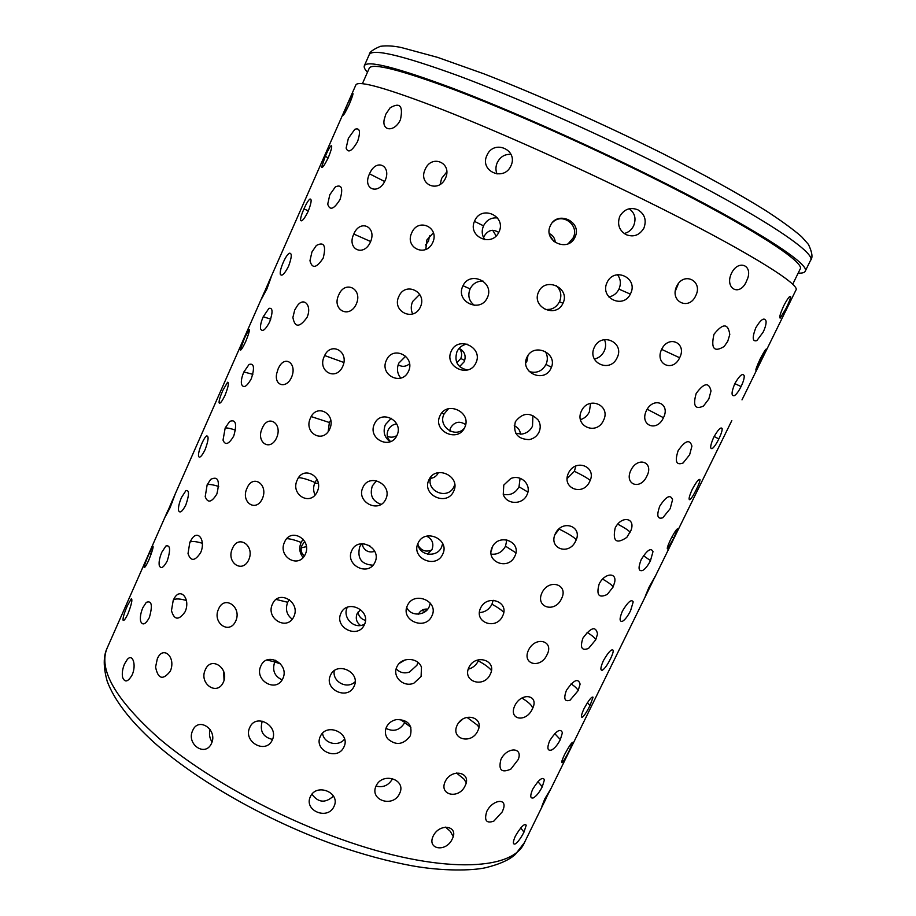 <?xml version="1.0" encoding="UTF-8"?>
<svg xmlns="http://www.w3.org/2000/svg" width="916" height="916" viewBox="0 0 916 916"><rect width="100%" height="100%" fill="white"/><g stroke="black" fill="none" stroke-linecap="round" stroke-linejoin="round"><path stroke-width="1.37" d="M310.398 796.611C316.604 782.562 340.947 792.752 333.996 806.435C327.802 820.667 303.482 810.614 310.398 796.611M192.715 730.476C198.486 716.415 217.962 729.708 211.516 743.403C205.218 757.532 185.937 744.09 192.715 730.476M124.542 663.928L127.244 659.543C132.511 653.016 136.736 664.753 132.144 674.932C128.045 681.973 124.862 682.809 122.618 677.428C121.828 673.409 122.469 668.909 124.542 663.928M515.387 836.056C520.986 826.69 524.593 823.083 526.242 825.224L523.975 832.106C520.803 838.312 517.849 842.273 515.078 844.002C512.731 844.563 512.834 841.918 515.387 836.056M433.222 835.987C439.691 822.534 459.271 825.82 452.264 838.964C446.275 852.578 426.604 849.682 433.222 835.987M320.337 736.384C326.565 722.117 350.965 733.086 343.947 746.929C337.638 761.333 313.341 750.49 320.337 736.384M205.356 669.688C211.127 655.535 229.779 668.462 223.344 682.283C216.989 696.492 198.554 683.37 205.356 669.688M142.839 607.709L146.297 602.35C151.77 600.255 152.789 605.339 149.342 617.602C145.484 624.529 142.575 625.743 140.629 621.254C139.919 617.476 140.652 612.964 142.839 607.709M360.48 625.456C356.427 622.285 355.328 618.346 357.148 613.628L360.629 609.587M532.654 789.306C538.711 779.596 542.638 776.425 544.436 779.779L542.283 786.741C539.364 792.42 536.398 796.13 533.387 797.893C530.169 798.729 529.929 795.867 532.654 789.306M445.256 781.44C451.783 767.734 472.209 772.428 465.11 785.791C459.03 799.645 438.524 795.317 445.256 781.44M330.516 675.207C336.767 660.757 361.11 672.264 354.08 686.302C347.691 700.866 323.451 689.427 330.516 675.207M218.615 608.934C224.409 594.69 242.167 607.09 235.744 621.037C229.344 635.292 211.802 622.662 218.615 608.934M161.834 552.199L165.888 546.028C170.284 544.757 170.742 549.715 167.25 560.901C163.598 567.691 160.953 569.271 159.292 565.63C158.686 562.161 159.533 557.684 161.834 552.199M304.433 555.863C301.066 553.218 300.288 549.657 302.074 545.192L304.73 541.493M549.669 740.746C556.275 730.67 560.512 728.002 562.401 732.731L560.34 739.59C557.707 744.719 554.821 748.177 551.684 749.986C547.459 751.212 546.783 748.132 549.669 740.746M457.153 725.22C463.736 711.251 484.965 717.297 477.774 730.865C471.591 744.96 450.306 739.281 457.153 725.22M340.97 613.239C347.244 598.617 371.461 610.48 364.396 624.701C357.938 639.414 333.848 627.575 340.97 613.239M232.515 548.363C238.32 534.051 255.152 545.741 248.74 559.802C242.293 574.103 225.691 562.149 232.515 548.363M181.505 497.457L185.959 490.575C189.349 489.923 189.314 494.697 185.845 504.899C182.387 511.575 179.971 513.487 178.597 510.647C178.116 507.544 179.089 503.147 181.505 497.457M426.616 536.158C432.295 539.089 434.081 543.554 431.974 549.589L427.497 554.18M566.42 690.366C573.668 679.901 578.236 677.817 580.114 684.115L578.145 690.641L570.05 700.213C564.611 702 563.397 698.713 566.42 690.366M468.225 669.195C472.759 667.993 476.125 665.222 478.335 660.883L478.839 659.715M468.912 667.398C475.553 653.188 497.537 660.482 490.266 674.268C483.991 688.603 461.962 681.653 468.912 667.398M361.66 543.726L359.713 546.76C356.965 558.359 361.396 564.496 373.018 565.195M351.767 550.596C358.053 535.803 382.052 547.848 374.976 562.241C368.427 577.091 344.576 565.046 351.767 550.596M247.068 488.056C252.885 473.686 268.754 484.518 262.354 498.682C255.873 513.029 240.244 501.888 247.068 488.056M201.841 443.516C203.65 439.485 205.207 436.966 206.535 435.97C208.985 435.753 208.516 440.31 205.127 449.63C201.841 456.191 199.642 458.424 198.532 456.34C198.211 453.672 199.31 449.39 201.841 443.516M551.031 788.47L541.86 806.332L544.768 798.947L551.031 788.47L647.303 592.549L645.242 596.35L648.849 587.614L655.158 576.416L647.303 592.549M582.92 638.12C590.969 627.231 595.847 625.846 597.541 633.975L595.709 639.826L588.541 648.413C581.706 651.081 579.828 647.658 582.92 638.12M479.423 612.575C485.022 612.243 489.201 609.461 491.961 604.217L493.174 600.278M480.591 608.041C487.266 593.602 509.96 601.949 502.609 616.021C496.243 630.574 473.538 622.479 480.591 608.041M376.545 480.728L372.377 485.858C369.48 494.995 372.377 501.166 381.079 504.373M362.908 487.438C369.217 472.484 392.918 484.507 385.819 499.083C379.213 514.048 355.671 501.991 362.908 487.438M262.285 428.161C268.113 413.746 282.987 423.581 276.598 437.837C270.083 452.218 255.461 442.039 262.285 428.161M222.828 390.422L227.58 382.235C229.183 382.35 228.359 386.666 225.084 395.185C221.947 401.609 219.954 404.139 219.084 402.777C218.935 400.601 220.184 396.479 222.828 390.422M390.628 441.569C387.147 438.489 386.312 434.665 388.132 430.096C389.93 426.49 392.792 424.429 396.708 423.913M599.156 584.007C604.56 572.74 617.166 572.008 614.602 582.507L613.01 587.145L607.319 594.381C598.835 598.514 596.11 595.057 599.156 584.007M491.136 554.157C497.502 554.764 502.289 552.096 505.517 546.165L506.846 539.856M492.201 547.23C498.922 532.551 522.257 541.894 514.826 556.195C508.369 570.977 485.045 561.851 492.201 547.23M391.304 418.291L385.407 424.6C382.739 431.722 384.342 437.436 390.205 441.741M374.461 423.925C380.781 408.834 404.105 420.639 396.994 435.375C390.308 450.466 367.167 438.569 374.461 423.925M278.166 368.793L278.785 367.534C285.094 354.492 297.563 363.835 291.483 377.381C286.227 389.323 273.987 385.647 276.724 373.453L278.166 368.793M244.446 338.199L249.083 329.382C249.942 329.749 248.809 333.813 245.694 341.588C242.694 347.874 240.885 350.679 240.255 350.004L244.446 338.199M514.22 425.791C517.941 427.291 520.036 430.085 520.483 434.173M670.638 539.409C674.519 532.116 676.855 528.601 677.634 528.887L673.787 538.081L667.535 548.924C666.733 548.833 667.764 545.661 670.638 539.409M615.151 528.04C621.369 515.158 635.967 517.735 630.952 530.421L626.807 537.394C616.342 544.413 612.449 541.299 615.151 528.04M510.716 478.564C520.918 473.973 532.116 484.873 526.94 494.903C522.452 505.208 506.353 504.682 503.25 494.354L503.777 485.079L510.716 478.564M503.228 494.285C510.143 495.751 515.41 493.255 519.017 486.785L520.082 478.267M405.685 356.187L398.826 363.091C396.525 368.667 397.189 373.671 400.796 378.09M386.426 360.217C392.758 344.989 415.624 356.37 408.513 371.289C401.769 386.46 379.098 374.953 386.426 360.217M294.712 310.032L297.563 305.394C304.272 296.589 312.23 306.001 307.009 317.428C299.555 327.756 294.849 327.768 292.891 317.451L294.712 310.032M266.671 286.88L271.044 277.422L266.934 288.872L262.01 298.055L266.671 286.88M459.111 348.366C464.63 351.263 466.336 355.729 464.229 361.74L459.534 366.629M456.821 362.725L460.817 358.465C462.271 354.835 461.79 351.504 459.374 348.458M692.244 489.373C696.389 481.782 698.965 478.53 699.973 479.64C700.019 481.198 698.816 484.461 696.389 489.43C693.572 495.121 691.385 498.556 689.84 499.701C688.328 499.815 689.13 496.38 692.244 489.373M630.884 470.252C637.902 455.836 654.276 462.202 646.845 476.148C640.444 490.587 623.933 484.701 630.884 470.252M538.333 420.192C540.589 424.005 540.806 428.012 538.986 432.238C536.89 436.302 533.604 438.764 529.139 439.611C517.494 439.176 512.891 433.211 515.353 421.726C522.67 412.429 530.33 411.925 538.333 420.192M515.788 433.291L521.799 434.092C526.666 433.302 530.238 430.669 532.505 426.18L532.917 415.463M419.688 294.334L412.647 301.49C410.78 305.818 410.792 309.963 412.692 313.948M398.849 296.463C405.193 281.12 427.532 291.895 420.41 306.975C413.608 322.237 391.487 311.291 398.849 296.463M311.932 251.992L316.352 245.488C324.046 241.435 326.325 245.637 323.199 258.106C316.547 268.148 312.127 269.018 309.963 260.705L311.932 251.992M741.994 399.868L795.924 290.109C801.374 284.636 741.926 247.927 642.849 199.23C575.099 165.876 497.491 131.24 442.6 109.668C387.239 88.302 358.328 80.058 355.877 84.913L268.399 282.952M713.633 437.459C718.087 429.558 720.926 426.616 722.163 428.619C722.289 430.646 721.178 434.081 718.82 438.947C716.22 444.145 713.999 447.374 712.144 448.634C709.797 449.023 710.301 445.302 713.633 437.459M646.375 410.666C653.474 395.975 670.924 403.67 663.367 417.868C656.864 432.57 639.288 425.356 646.375 410.666M529.208 371.541C536.547 373.614 542.135 371.255 545.993 364.465C547.997 359.896 547.745 355.534 545.226 351.355M526.94 357.286C533.799 341.897 558.6 353.336 550.985 368.324C544.276 383.701 519.486 372.423 526.94 357.286M433.405 232.779L426.902 239.9L425.78 249.438M411.765 232.79C418.12 217.344 439.852 227.34 432.73 242.557C425.871 257.911 404.38 247.698 411.765 232.79M329.817 194.719L335.405 186.864C341.748 184.127 343.294 188.33 340.054 199.459C333.962 209.283 329.852 210.84 327.722 204.154L329.817 194.719M425.516 245.007L428.539 241.137L429.455 235.927M734.827 383.598C739.613 375.377 742.727 372.778 744.204 375.789C744.387 378.228 743.345 381.812 741.067 386.541C738.731 391.212 736.533 394.246 734.483 395.62C731.163 396.399 731.277 392.392 734.827 383.598M661.638 349.328C668.817 334.34 687.321 343.282 679.638 357.744C673.042 372.709 654.425 364.236 661.638 349.328M545.169 309.516C551.627 310.112 556.413 307.513 559.504 301.696C562.046 295.433 560.913 290.029 556.081 285.471M538.608 291.895C545.489 276.277 570.645 288.048 562.974 303.265C556.184 318.825 531.051 307.181 538.608 291.895M376.132 785.848C382.67 771.524 406.853 779.596 399.559 793.588C393.227 808.141 369.068 800.275 376.132 785.848M249.793 727.407C255.942 712.774 279.231 725.758 272.304 739.979C265.789 754.727 242.66 741.708 249.793 727.407M157.289 658.925C162.991 644.738 176.49 657.322 170.261 671.245C162.934 680.485 158.033 679.077 155.583 667.043L157.289 658.925M127.404 605.694L131.297 598.789C132.66 599.35 131.561 604.32 128.011 613.709C125.4 619.159 123.74 621.288 123.03 620.109C122.881 617.533 124.336 612.724 127.404 605.694M486.797 811.416C492.339 799.897 506.731 797.676 503.617 808.255L502.311 811.805L493.816 821.137C486.304 823.724 483.957 820.484 486.797 811.416M386.495 726.972C388.624 722.896 392.025 720.423 396.72 719.552C408.25 719.747 412.795 725.151 410.334 735.766C403.429 744.88 395.872 745.864 387.651 738.731C385.086 735.124 384.697 731.208 386.495 726.972M260.888 665.898C267.048 651.127 289.811 664.146 282.872 678.527C276.3 693.389 253.721 680.279 260.888 665.898M275.659 660.264L274.754 661.913C272.006 670.34 274.468 676.317 282.151 679.867M173.216 600.335L174.2 598.423C180.475 586.767 190.871 598.972 185.112 611.751C178.838 620.613 174.292 620.247 171.464 610.651L173.216 600.335C174.315 598.869 177.292 598.572 182.135 599.43L186.406 600.461M149.159 553.607L152.949 546.188C153.567 546.966 152.159 551.661 148.736 560.271C146.228 565.607 144.728 567.966 144.224 567.336C144.327 565.344 145.965 560.764 149.159 553.607L151.266 553.768M427.016 609.025L425.287 611.499L421.646 610.434M418.394 614.155C420.444 610.399 423.547 608.716 427.726 609.117M564.531 754.624C568.962 746.425 571.687 742.338 572.706 742.395L569.512 750.078C566.088 757.085 563.615 761.276 562.081 762.65C561.21 762.685 562.035 760.017 564.531 754.624M500.938 759.398C507.143 746.574 523.402 747.09 518.193 759.57L510.876 769.085C501.51 773.264 498.201 770.047 500.938 759.398M396.914 666.802C401.345 656.612 418.12 657.345 421.463 667.237L421.097 676.512L413.94 683.141C403.716 687.779 391.865 676.821 396.914 666.802M396.181 668.806C399.765 672.665 404.185 673.764 409.441 672.092L416.952 665.234L417.902 662.383M272.487 604.056C278.647 589.148 300.814 602.018 293.876 616.548C287.235 631.513 265.274 618.518 272.487 604.056M289.33 599.591L287.693 602.27C285.116 609.243 286.628 614.876 292.25 619.17M189.841 542.261L192.2 538.31C198.509 529.597 205.848 541.161 200.638 552.634C194.971 561.268 190.768 561.588 188.02 553.585L189.841 542.261C191.204 541.196 194.375 541.253 199.322 542.432L202.367 543.28M171.521 502.369L175.059 494.434L170.09 507.67L166.025 515.353L171.521 502.369L172.265 502.472M584.053 708.572C588.805 700.064 591.805 696.286 593.064 697.213L590.076 705.377C586.835 711.892 584.225 715.865 582.255 717.285C580.744 717.491 581.351 714.583 584.053 708.572M514.849 705.583C521.719 691.5 539.707 695.187 532.368 708.915C526.105 723.102 507.979 719.884 514.849 705.583M407.425 605.487C414.101 590.454 439.337 601.331 431.883 615.953C425.299 631.09 400.074 620.384 407.425 605.487M406.727 607.365C410.54 616.8 425.551 615.907 429.249 606.632L430.325 603.152M284.59 542.043C290.773 527.021 312.264 539.535 305.326 554.226C298.627 569.271 277.353 556.585 284.59 542.043M303.139 539.215L301.101 542.421C298.834 548.043 299.509 553.069 303.15 557.512M207.153 484.793L210.669 479.389C218.042 475.759 220.103 480.637 216.852 494.022C211.63 502.472 207.749 503.353 205.207 496.678L207.153 484.793C208.779 484.129 212.123 484.53 217.161 486.007L218.718 486.488M264.884 290.933L174.303 496.014M492.35 546.944L491.32 551.054M603.358 660.734C608.442 651.929 611.728 648.482 613.228 650.394C613.342 652.032 612.403 654.883 610.422 658.947C607.4 664.959 604.72 668.714 602.385 670.203C600.117 670.615 600.438 667.455 603.358 660.734M528.543 650.017C535.482 635.647 554.478 640.788 547.024 654.745C540.658 669.207 521.548 664.524 528.543 650.017M418.085 543.108C424.784 527.868 450.214 539.329 442.726 554.169C436.05 569.489 410.643 558.153 418.085 543.108M417.914 543.486C418.498 555.794 437.241 558.21 441.649 546.932L442.691 543.566M297.253 479.973C303.448 464.847 324.195 476.835 317.268 491.663C310.513 506.788 289.994 494.594 297.253 479.973M316.993 479.24L314.99 482.457C313.135 486.785 313.169 490.976 315.07 495.029M225.176 428.001L229.63 421.452C235.778 419.047 237.164 423.879 233.763 435.982C228.897 444.283 225.313 445.668 223.023 440.149L225.176 428.001C227.019 427.726 230.477 428.448 235.526 430.142M622.422 611.052C627.884 601.938 631.49 598.869 633.208 601.869L630.574 610.709C627.781 616.216 625.09 619.743 622.502 621.288C619.342 621.987 619.308 618.575 622.422 611.052M542.032 592.686C549.039 578.042 569.019 584.568 561.462 598.766C554.993 613.48 534.91 607.4 542.032 592.686M428.917 479.835C435.638 464.366 461.206 476.286 453.649 491.308C446.859 506.8 421.406 494.984 428.917 479.835M431.115 476.572C424.669 491.056 448.222 500.915 454.141 486.247L454.771 484.644M310.49 418.017C316.696 402.788 336.641 414.066 329.726 429.031C322.913 444.214 303.207 432.695 310.49 418.017M330.756 420.078L329.382 422.505L328.168 431.654M243.874 371.953L249.037 364.476C254.03 362.919 254.797 367.637 251.362 378.617C246.782 386.77 243.496 388.613 241.481 384.159C240.977 380.942 241.767 376.877 243.874 371.953L252.85 374.346M449.722 430.944L450.58 427.852C454.542 421.715 459.569 420.639 465.649 424.623M641.234 559.504C647.154 550.047 651.07 547.425 652.993 551.638L650.486 560.626C647.978 565.584 645.356 568.882 642.643 570.508C638.418 571.618 637.948 567.954 641.234 559.504M555.336 533.673C562.413 518.765 583.332 526.574 575.672 541.013C569.099 555.989 548.1 548.604 555.336 533.673M554.844 534.852L559.733 528.269M439.955 415.807C446.71 400.143 472.301 412.269 464.71 427.497C457.828 443.149 432.375 431.081 439.955 415.807M448.439 408.765L444.1 413.975C437.482 426.112 455.103 438.879 464.298 428.299M324.321 356.29C330.527 340.992 349.626 351.366 342.71 366.469C335.863 381.709 317.016 371.037 324.321 356.29M263.236 316.73L268.903 308.406C272.796 307.478 273.048 312.012 269.636 321.997C265.319 330.023 262.297 332.29 260.568 328.821C260.133 325.924 261.026 321.894 263.236 316.73L270.747 319.157M659.806 506.067C666.241 496.243 670.489 494.125 672.573 499.701L670.18 508.666L662.818 517.78C657.379 519.486 656.383 515.582 659.806 506.067M568.47 473.057C575.614 457.863 597.438 466.862 589.675 481.553C583 496.781 561.107 488.182 568.47 473.057M567.13 478.553L574.401 471.282L575.832 465.981M451.256 351.183C458.023 335.336 483.556 347.45 475.931 362.885C468.969 378.686 443.596 366.583 451.256 351.183M467.046 344.095C462.443 344.863 459.076 347.382 456.97 351.652C454.073 361.602 457.565 367.717 467.446 370.007M338.748 294.941C344.977 279.575 363.16 288.906 356.267 304.112C349.362 319.409 331.443 309.734 338.748 294.941M283.273 262.354C285.426 257.556 287.406 254.522 289.216 253.251C292.124 252.759 291.906 257.075 288.586 266.19C284.498 274.09 281.727 276.758 280.285 274.205C279.941 271.686 280.949 267.735 283.273 262.354M527.971 355.5L527.055 360.938L525.738 363.034M678.126 450.706C685.168 440.493 689.771 438.959 691.923 446.103L689.622 454.794L683.084 462.992C676.271 465.591 674.611 461.492 678.126 450.706M581.465 410.895C588.633 395.46 611.327 405.445 603.472 420.444C596.705 435.913 573.989 426.238 581.465 410.895M580.446 419.642C584.397 418.463 587.362 415.887 589.343 411.925L590.58 403.326M462.82 286.124C469.61 270.106 494.995 282.014 487.358 297.654C480.316 313.593 455.103 301.65 462.82 286.124M483.224 281.166C477.293 280.88 472.908 283.456 470.103 288.906C467.526 295.593 468.958 301.078 474.396 305.36M353.794 234.084C360.034 218.672 377.278 226.813 370.396 242.133C363.457 257.453 346.488 248.934 353.794 234.084M303.94 208.905C306.356 203.489 308.36 200.203 309.963 199.035C311.978 198.875 311.394 202.951 308.2 211.275C304.307 219.027 301.776 222.061 300.597 220.378C300.391 218.306 301.501 214.481 303.94 208.905L308.371 210.863M545.753 309.597L550.653 309.242M696.183 393.456C704.003 382.785 708.95 381.961 711.011 390.972L708.824 398.998L703.511 406.006C695.13 409.967 692.679 405.788 696.183 393.456M594.324 347.324C601.549 331.626 625.044 342.515 617.098 357.778C610.239 373.488 586.732 362.862 594.324 347.324M594.335 359.015C598.721 358.099 602.007 355.488 604.182 351.183C605.991 347.198 606.083 343.351 604.457 339.618M474.717 220.779C481.518 204.6 506.674 216.084 499.014 231.908C491.903 247.973 466.942 236.408 474.717 220.779M497.514 217.974C491.251 217.344 486.591 219.966 483.534 225.84C481.415 230.866 481.873 235.504 484.908 239.729M369.48 173.811L370.476 171.853C377.552 158.399 391.533 166.414 385.121 180.589C378.548 195.2 362.965 189.578 368.942 175.128L369.48 173.811L384.674 181.517M325.249 156.35C327.905 150.339 329.886 146.789 331.168 145.713C332.405 145.793 331.5 149.64 328.455 157.231C324.756 164.857 322.443 168.235 321.527 167.365L325.249 156.35L328.191 157.838M496.151 235.973L492.705 230.271M483.591 237.679L484.117 236.271C487.965 230.031 492.842 228.76 498.751 232.446M760.188 358.946C763.715 352.179 765.776 348.882 766.371 349.053L755.952 370.339C755.46 369.938 756.868 366.148 760.188 358.946M713.988 334.283C722.884 323.085 728.151 323.176 729.789 334.546L727.762 341.244L724.224 346.443C714.114 352.649 710.702 348.595 713.988 334.283M607.09 282.426C614.361 266.453 638.612 278.098 630.574 293.612C623.613 309.562 599.385 298.158 607.09 282.426M608.819 296.921C613.354 296.097 616.72 293.498 618.941 289.113C621.231 283.811 620.739 279.002 617.453 274.708M446.802 171.933L441.604 178.425L440.127 184.459M425.184 169.368C431.55 153.831 452.619 162.853 445.497 178.219C438.592 193.631 417.776 184.345 425.184 169.368M348.378 138.293L354.801 129.328C359.896 127.484 360.812 131.572 357.561 141.591C351.927 151.22 348.114 153.384 346.122 148.106L348.378 138.293M549.337 233.557C553.058 235.366 555.039 238.355 555.256 242.534M554.043 241.629L549.863 235.607M755.803 327.768C760.956 319.215 764.379 317.005 766.074 321.127C766.291 323.932 765.307 327.619 763.131 332.176L756.856 340.592C752.414 341.931 752.059 337.649 755.803 327.768M675.252 291.334L678.538 283.342M676.672 286.307C683.92 271.022 703.454 281.109 695.668 295.834C688.958 311.074 669.333 301.433 676.672 286.307M568.195 243.759L573.072 238.011C579.965 225.531 562.516 212.043 552.497 222.474M550.356 225.702C557.283 209.856 582.725 221.821 574.985 237.221C568.069 252.965 542.73 241.114 550.356 225.702M486.969 155.296C493.781 138.98 518.616 149.835 510.945 165.853C503.766 182.032 479.148 171.04 486.969 155.296M510.991 154.38C504.876 153.991 500.308 156.728 497.285 162.59C495.579 166.483 495.499 170.284 497.056 173.971M385.796 114.237L390.033 107.916C399.868 101.974 403.338 105.878 400.452 119.641C394.979 132.064 381.835 131.572 384.17 119.687L385.796 114.237M347.175 104.745L352.82 93.329C353.393 93.604 352.236 97.199 349.362 104.126C345.824 111.603 343.729 115.29 343.053 115.21L347.175 104.745M783.764 305.726C787.508 298.673 789.798 295.605 790.611 296.498C790.6 298.261 789.077 302.246 786.043 308.417L780.203 318.092C778.989 317.875 780.18 313.753 783.764 305.726M731.518 273.22C738.01 259.652 752.425 264.564 747.731 278.269L745.773 282.838C738.456 296.795 724.499 287.727 731.518 273.22M619.777 216.325C624.243 209.088 630.265 206.913 637.857 209.798C644.727 214.001 646.753 220.103 643.914 228.084C639.551 235.286 633.609 237.473 626.097 234.645C619.136 230.477 617.029 224.374 619.777 216.325M624.162 233.5C628.41 232.504 631.559 229.939 633.62 225.828C636.391 218.787 634.948 213.107 629.281 208.779M387.353 436.279C390.594 437.688 393.788 437.436 396.914 435.535M301.261 547.802L306.436 546.669M362.404 83.688L369.251 68.219C372.079 62.563 400.761 69.856 455.275 90.112C509.273 110.618 585.255 144.247 651.413 177.143C748.235 225.176 806.034 262.56 800.126 269.132L792.672 284.326M367.453 72.272C364.774 69.387 363.744 67.212 364.339 65.757C367.202 59.952 396.525 67.418 452.309 88.131C507.579 109.118 585.473 143.583 653.234 177.28C752.334 226.458 811.221 264.61 805.164 271.319C804.431 272.705 802.095 273.311 798.168 273.128M438.317 472.805C436.714 476.011 434.127 477.877 430.566 478.392M405.021 659.944L399.307 663.367M376.041 786.065C383.151 787.863 388.624 785.447 392.472 778.829M458.584 722.861L462.729 719.117M374.747 551.352C369.457 552.886 365.541 551.34 362.976 546.715L362.278 543.692M385.945 728.346C393.651 732.182 399.903 730.292 404.7 722.667L410.906 727.258M404.803 722.449L399.949 719.404M280.502 663.848L274.72 661.993M311.932 794.195C318.218 802.771 325.398 803.401 333.47 796.061M210.039 729.411C208.882 733.991 209.546 738.182 212.054 741.994M322.558 733.189C323.554 743.46 338.439 747.261 344.599 739.052M223.664 671.371L224.042 680.325M334.26 670.684C332.096 681.756 347.233 689.828 355.156 681.71M347.336 607.262C341.84 617.51 354.584 630.357 364.694 624.002M262.239 721.213C259.514 731.071 262.949 737.14 272.533 739.418M318.321 483.247L314.623 483.339M409.567 363.812C405.742 366.835 401.952 367.133 398.197 364.705M363.641 543.726L369.892 545.879M358.019 612.117C358.706 616.399 361.19 619.159 365.484 620.384M418.429 545.959C421.898 550.997 426.364 552.314 431.837 549.886M450.145 428.986L450.409 431.264M523.975 832.106L520.712 827.972M453.18 836.503L450.294 831.327L445.554 827.114M542.283 786.741L537.921 781.646M466.187 782.607L463.931 779.069L456.546 773.035M560.34 739.59L554.73 733.602M478.908 727.247L477.408 725.151L466.988 717.354M578.145 690.641C577.481 688.889 575.134 686.622 571.103 683.84M491.411 670.478L490.724 669.619C488.148 666.848 484.026 663.928 478.335 660.883M595.709 639.826C595.205 638.246 592.698 635.979 588.175 633.025L587.053 632.326M503.731 612.312C501.373 609.884 497.445 607.193 491.961 604.217M651.024 584.935L650.429 584.5M613.01 587.145C612.781 585.931 610.457 583.916 606.026 581.122L602.579 579.072M515.891 552.829L505.517 546.165M673.787 538.081L671.955 536.856M630.048 532.585C630.105 531.761 627.975 530.043 623.67 527.433L617.727 524.112M527.902 492.087L519.017 486.785M460.817 358.465L464.698 360.503M718.82 438.947L714.137 436.463M663.447 417.707L647.165 409.223M551.443 367.236L545.993 364.465M741.067 386.541L734.815 383.632M679.638 357.755L661.615 349.374M562.962 303.299L559.504 301.696M274.754 661.913L266.911 660.035M287.693 602.27L276.128 599.442M587.339 702.812L590.076 705.377M521.914 698.026C529.23 702.595 532.769 706.11 532.517 708.595M301.101 542.421C295.067 540.051 290.303 538.791 286.822 538.654M314.99 482.457C308.829 479.87 303.883 478.312 300.15 477.774L298.582 477.671M454.141 486.247L454.817 486.648M329.382 422.505L311.222 416.597M643.467 555.703L650.486 560.626M559.332 529.173C568.332 533.616 573.966 537.131 576.221 539.719M444.1 413.975L441.672 413.07M343.889 362.496L324.676 355.545M574.401 471.282C582.358 475.198 587.625 478.221 590.179 480.373M470.103 288.906L463.015 285.723M370.648 241.526L353.816 234.049M483.534 225.84L474.465 221.363M618.941 289.113L630.322 294.116M524.399 842.663L515.456 854.273C509.651 859.735 499.724 864.223 485.652 867.715C472.038 870.773 442.256 871.253 412.074 865.803C388.086 861.361 362.473 854.422 335.245 844.999C267.186 820.816 197.032 780.833 154.151 742.567C129.98 720.606 114.34 700.19 107.218 681.321C103.279 667.237 103.256 656.165 107.138 648.093C98.115 669.356 115.462 699.503 159.178 738.536C203.192 775.944 273.037 814.988 340.248 838.942C438.272 874.265 512.811 871.356 524.399 842.663L546.005 798.683M369.251 54.628C372.354 48.285 401.918 55.281 457.943 75.616C513.452 96.272 591.496 130.644 659.268 164.536C758.379 213.989 816.935 252.976 810.523 260.396C812.973 257.865 812.286 252.541 808.462 244.435L801.603 236.706C793.004 229.206 780.764 220.321 764.883 210.05C738.422 193.608 702.824 173.903 661.444 152.938C601.514 123.168 537.44 94.657 483.797 73.784L437.585 57.364L401.345 47.54C393.571 45.869 386.586 45.468 380.392 46.315C373.075 49.407 369.354 52.178 369.251 54.628L364.339 65.757M107.138 648.093L168.086 510.098M805.164 271.319L810.523 260.396M654.322 578.259L731.815 420.581"/></g></svg>
